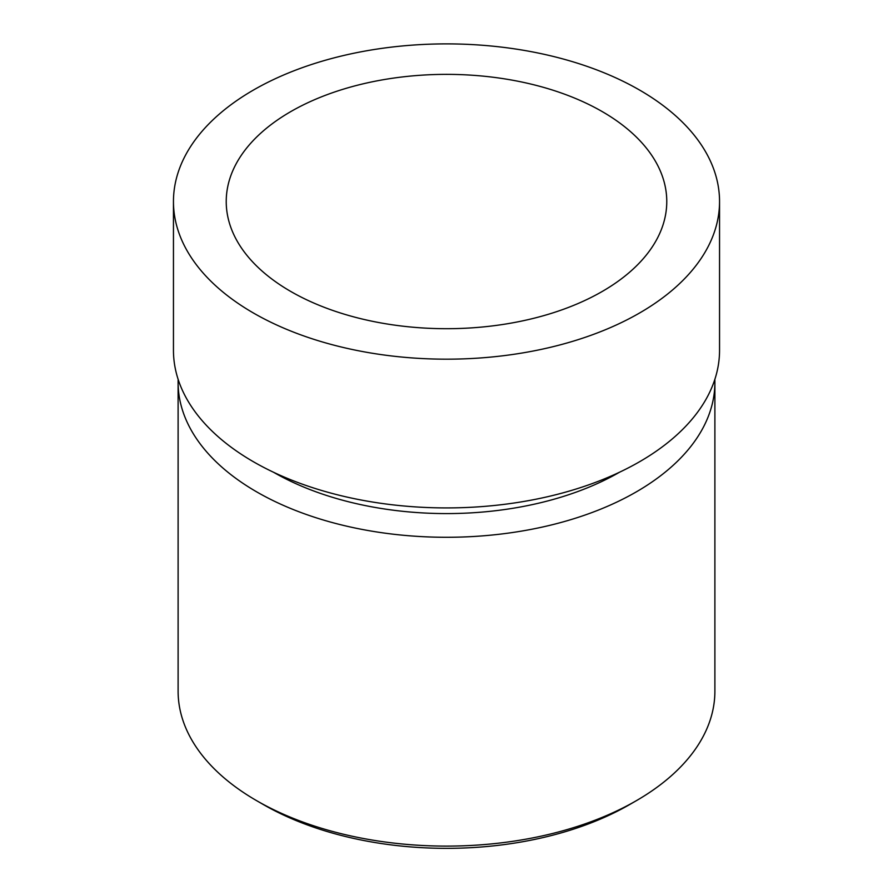 <?xml version="1.0" encoding="UTF-8"?>
<svg xmlns="http://www.w3.org/2000/svg" width="893" height="893" viewBox="0 0 893 893"><rect width="100%" height="100%" fill="white"/><g stroke="black" fill="none" stroke-linecap="round" stroke-linejoin="round"><path stroke-width="1.34" d="M178.153 379.425A268.391 154.958 0 0 0 178.109 382.327L178.109 691.16A268.391 154.958 0 0 0 256.715 800.72L263.346 804.548A259.015 149.544 0 0 0 629.654 804.548L636.285 800.72A268.391 154.958 0 0 0 714.891 691.16L714.891 382.327A268.391 154.958 0 0 0 714.846 379.425M263.346 804.548L256.715 800.72A268.391 154.958 0 0 0 636.285 800.72M178.109 382.327A268.391 154.958 0 0 0 256.715 491.898A268.391 154.958 0 0 0 549.206 525.486A268.391 154.958 0 0 0 714.891 382.327M719.546 201.539L719.546 350.279A273.046 157.648 180 0 1 550.992 495.916A273.046 157.648 180 0 1 253.422 461.748A273.046 157.648 180 0 1 173.454 350.279L173.454 201.539A273.046 157.648 0 0 0 253.422 313.008A273.046 157.648 0 0 0 550.992 347.176A273.046 157.648 0 0 0 719.546 201.539A273.046 157.648 0 0 0 639.578 90.059A273.046 157.648 0 0 0 342.008 55.891A273.046 157.648 0 0 0 173.454 201.539M290.75 111.614A220.27 127.174 180 0 1 530.788 84.042A220.27 127.174 180 0 1 666.77 201.539A220.27 127.174 180 0 1 602.25 291.453A220.27 127.174 180 0 1 362.212 319.024A220.27 127.174 180 0 1 226.23 201.539A220.27 127.174 180 0 1 290.75 111.614M273.481 472.23A244.76 141.306 0 0 0 619.519 472.23"/></g></svg>
